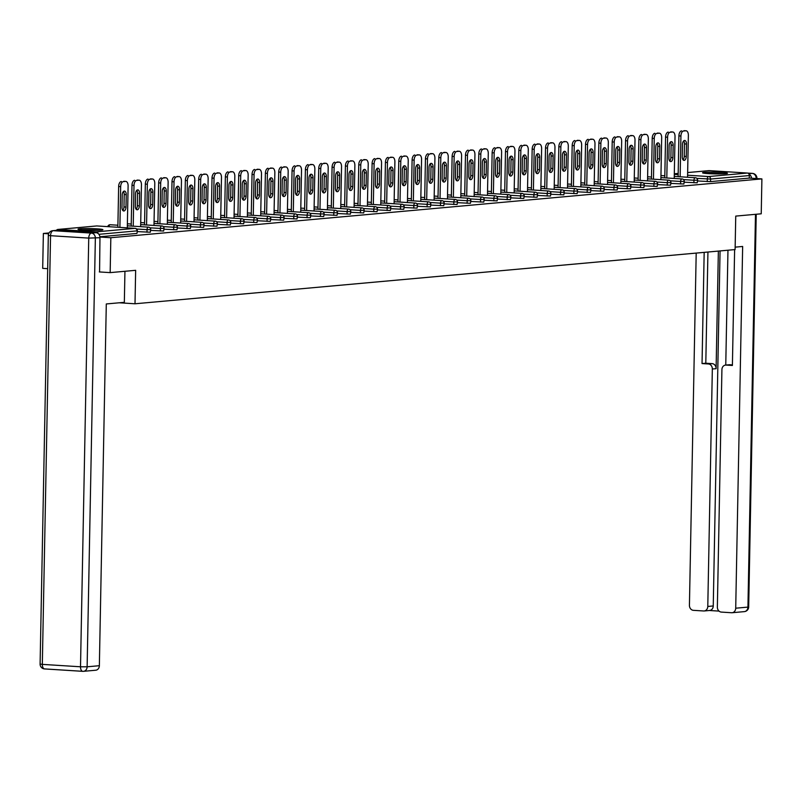 <?xml version="1.0" encoding="UTF-8"?>
<svg xmlns="http://www.w3.org/2000/svg" width="802" height="802" viewBox="0 0 802 802"><rect width="100%" height="100%" fill="white"/><g stroke="black" fill="none" stroke-linecap="round" stroke-linejoin="round"><path stroke-width="1.2" d="M704.487 172.37A12.461 0.862 1.1 0 0 702.552 172.791A12.461 0.862 1.1 0 0 711.524 173.793A12.461 0.862 1.1 0 0 725.529 173.693A12.461 0.862 1.1 0 0 727.464 173.272A12.461 0.862 1.1 0 0 718.492 172.27A12.461 0.862 1.1 0 0 704.487 172.37M79.929 228.791A12.461 0.862 1.1 0 0 77.994 229.212A12.461 0.862 1.1 0 0 86.967 230.214A12.461 0.862 1.1 0 0 100.972 230.114A12.461 0.862 1.1 0 0 102.907 229.693A12.461 0.862 1.1 0 0 93.934 228.69A12.461 0.862 1.1 0 0 79.929 228.791M47.689 268.68L42.696 268.359L43.368 233.462L48.631 233.793M49.042 232.951L43.368 233.462M708.647 170.676A2.396 2.025 84.8 0 1 709.168 170.625L747.354 173.042A2.396 2.025 84.8 0 1 749.329 175.558L749.289 178.104L761.9 178.896L761.228 213.803L735.745 216.099L735.103 249.572L135.007 303.778L119.227 302.785M98.165 233.542A2.396 2.025 -95.2 0 0 96.29 231.858L58.105 229.452A2.396 2.025 -95.2 0 0 56.431 230.354M136.952 233.422L137.373 230.796L136.952 233.422L99.909 236.77M135.007 303.778L135.648 270.314L110.165 272.62L99.318 271.938M110.165 272.62L110.836 237.723L99.949 237.031M761.9 178.896L110.836 237.723M749.289 178.104L710.552 181.603L697.61 180.981M693.9 182.796L693.951 180.25L697.63 180.179L697.209 182.806L684.276 182.194M680.567 183.999L680.607 181.452L684.286 181.382L683.865 184.019L670.933 183.397M667.224 185.212L667.274 182.655L670.953 182.585L670.532 185.222L657.6 184.6M653.881 186.415L653.931 183.858L657.61 183.798L657.189 186.425L644.257 185.803M640.547 187.618L640.597 185.072L644.277 185.001L643.856 187.628L630.913 187.006M627.204 188.821L627.254 186.275L630.933 186.204L630.512 188.831L617.58 188.219M613.871 190.024L613.911 187.478L617.59 187.407L617.169 190.044L604.237 189.422M600.528 191.237L600.578 188.681L604.257 188.61L603.836 191.247L590.904 190.625M587.184 192.44L587.234 189.894L590.914 189.823L590.493 192.45L577.56 191.828M573.851 193.643L573.901 191.097L577.58 191.026L577.159 193.653L564.217 193.041M560.508 194.846L560.558 192.3L564.237 192.229L563.816 194.856L550.884 194.244M547.164 196.059L547.215 193.503L550.894 193.432L550.473 196.069L537.541 195.447M533.831 197.262L533.881 194.706L537.561 194.635L537.139 197.272L524.207 196.65M520.488 198.465L520.538 195.919L524.217 195.848L523.796 198.475L510.864 197.853M507.155 199.668L507.205 197.122L510.874 197.051L510.453 199.678L497.521 199.066M493.811 200.871L493.862 198.325L497.541 198.254L497.12 200.891L484.187 200.269M480.468 202.084L480.518 199.528L484.197 199.457L483.776 202.094L470.844 201.472M467.135 203.287L467.185 200.731L470.864 200.66L470.443 203.297L457.501 202.675M453.792 204.49L453.842 201.944L457.521 201.873L457.1 204.5L444.168 203.878M440.458 205.693L440.498 203.147L444.178 203.076L443.757 205.703L430.824 205.091M427.115 206.896L427.165 204.35L430.844 204.279L430.423 206.916L417.491 206.294M413.772 208.109L413.822 205.553L417.501 205.482L417.08 208.119L404.148 207.497M400.439 209.312L400.489 206.756L404.168 206.695L403.747 209.322L390.805 208.7M387.095 210.515L387.145 207.969L390.825 207.898L390.404 210.525L377.471 209.903M373.752 211.718L373.802 209.172L377.481 209.101L377.06 211.728L364.128 211.116M360.419 212.921L360.469 210.375L364.148 210.304L363.727 212.941L350.795 212.319M347.076 214.134L347.126 211.578L350.805 211.507L350.384 214.144L337.452 213.522M333.742 215.337L333.792 212.791L337.472 212.72L337.04 215.347L324.108 214.725M320.399 216.54L320.449 213.994L324.128 213.923L323.707 216.55L310.775 215.939M307.056 217.743L307.106 215.197L310.785 215.126L310.364 217.753L297.432 217.141M293.722 218.956L293.773 216.4L297.452 216.329L297.031 218.966L284.098 218.345M280.379 220.159L280.429 217.603L284.108 217.532L283.687 220.169L270.755 219.547M267.046 221.362L267.086 218.816L270.765 218.745L270.344 221.372L257.412 220.75M253.703 222.565L253.753 220.019L257.432 219.948L257.011 222.575L244.079 221.964M240.359 223.768L240.41 221.222L244.089 221.151L243.668 223.788L230.735 223.167M227.026 224.981L227.076 222.425L230.755 222.355L230.334 224.991L217.392 224.37M213.683 226.184L213.733 223.628L217.412 223.557L216.991 226.194L204.059 225.573M200.35 227.387L200.39 224.841L204.069 224.771L203.648 227.397L190.716 226.776M187.006 228.59L187.056 226.044L190.736 225.974L190.315 228.6L177.382 227.989M173.663 229.793L173.713 227.247L177.392 227.177L176.971 229.813L164.039 229.192M160.33 231.006L160.38 228.45L164.059 228.38L163.638 231.016L150.696 230.395M146.987 232.209L147.037 229.653L150.716 229.593L150.295 232.219L137.363 231.598M123.328 181.623L125.633 181.412L123.328 181.623A4.792 2.556 93.6 0 0 120.671 186.635L119.889 227.397M125.633 181.412A4.792 2.556 93.6 0 1 125.844 181.412A4.792 2.556 93.6 0 1 128.109 185.964L127.307 227.858M121.974 207.437A3.759 2.005 93.6 0 0 123.749 210.996A3.759 2.005 93.6 0 0 125.994 207.066L126.235 194.635A3.759 2.005 93.6 0 0 124.46 191.076A3.759 2.005 93.6 0 0 122.215 195.006L121.974 207.437M120.671 186.635L118.646 186.505L117.864 227.267M118.646 186.505A4.792 2.556 -86.4 0 1 121.302 181.493M122.766 210.415A3.759 2.005 93.6 0 0 123.969 206.946L124.21 194.515A3.759 2.005 93.6 0 0 123.418 191.528M136.661 180.41L138.977 180.209L136.661 180.41A4.792 2.556 93.6 0 0 134.004 185.422L133.222 226.184M138.977 180.209A4.792 2.556 93.6 0 1 139.187 180.199A4.792 2.556 93.6 0 1 141.443 184.751L140.641 226.655M135.317 206.224A3.759 2.005 93.6 0 0 137.092 209.793A3.759 2.005 93.6 0 0 139.337 205.863L139.578 193.432A3.759 2.005 93.6 0 0 137.804 189.874A3.759 2.005 93.6 0 0 135.558 193.793L135.317 206.224M134.004 185.422L131.989 185.302L131.197 226.064M131.989 185.302A4.792 2.556 -86.4 0 1 134.646 180.29M136.109 209.212A3.759 2.005 93.6 0 0 137.312 205.733L137.553 193.302A3.759 2.005 93.6 0 0 136.751 190.325M150.004 179.207L152.31 178.996L150.004 179.207A4.792 2.556 93.6 0 0 147.347 184.219L146.565 224.981M152.31 178.996A4.792 2.556 93.6 0 1 152.52 178.996A4.792 2.556 93.6 0 1 154.786 183.548L153.984 225.452M148.651 205.021A3.759 2.005 93.6 0 0 150.425 208.59A3.759 2.005 93.6 0 0 152.671 204.66L152.911 192.229A3.759 2.005 93.6 0 0 151.137 188.66A3.759 2.005 93.6 0 0 148.891 192.59L148.651 205.021M147.347 184.219L145.322 184.089L144.54 224.851M145.322 184.089A4.792 2.556 -86.4 0 1 147.979 179.077M149.453 208.009A3.759 2.005 93.6 0 0 150.646 204.53L150.886 192.099A3.759 2.005 93.6 0 0 150.094 189.122M163.347 178.004L165.653 177.793L163.347 178.004A4.792 2.556 93.6 0 0 160.691 183.016L159.909 223.778M165.653 177.793A4.792 2.556 93.6 0 1 165.864 177.793A4.792 2.556 93.6 0 1 168.129 182.345L167.317 224.249M161.994 203.818A3.759 2.005 93.6 0 0 163.768 207.387A3.759 2.005 93.6 0 0 166.014 203.457L166.255 191.026A3.759 2.005 93.6 0 0 164.48 187.457A3.759 2.005 93.6 0 0 162.235 191.387L161.994 203.818M160.691 183.016L158.666 182.886L157.884 223.648M158.666 182.886A4.792 2.556 -86.4 0 1 161.322 177.874M162.786 206.806A3.759 2.005 93.6 0 0 163.989 203.327L164.23 190.896A3.759 2.005 93.6 0 0 163.438 187.909M176.681 176.801L178.996 176.59L176.681 176.801A4.792 2.556 93.6 0 0 174.024 181.813L173.242 222.575M178.996 176.59A4.792 2.556 93.6 0 1 179.207 176.59A4.792 2.556 93.6 0 1 181.463 181.142L180.661 223.036M175.337 202.615A3.759 2.005 93.6 0 0 177.112 206.174A3.759 2.005 93.6 0 0 179.357 202.254L179.588 189.823A3.759 2.005 93.6 0 0 177.823 186.254A3.759 2.005 93.6 0 0 175.578 190.184L175.337 202.615M174.024 181.813L171.999 181.683L171.217 222.445M171.999 181.683A4.792 2.556 -86.4 0 1 174.656 176.671M176.129 205.593A3.759 2.005 93.6 0 0 177.332 202.124L177.573 189.693A3.759 2.005 93.6 0 0 176.771 186.706M190.024 175.598L192.33 175.387L190.024 175.598A4.792 2.556 93.6 0 0 187.367 180.61L186.585 221.372M192.33 175.387A4.792 2.556 93.6 0 1 192.54 175.377A4.792 2.556 93.6 0 1 194.806 179.939L194.004 221.833M188.67 201.412A3.759 2.005 93.6 0 0 190.445 204.971A3.759 2.005 93.6 0 0 192.691 201.041L192.931 188.61A3.759 2.005 93.6 0 0 191.157 185.051A3.759 2.005 93.6 0 0 188.911 188.981L188.67 201.412M187.367 180.61L185.342 180.48L184.56 221.242M185.342 180.48A4.792 2.556 -86.4 0 1 187.999 175.468M189.462 204.39A3.759 2.005 93.6 0 0 190.665 200.921L190.906 188.49A3.759 2.005 93.6 0 0 190.114 185.503M83.358 230.034A10.787 0.752 -178.9 0 1 97.513 230.304M98.786 230.254A12.381 0.862 1.1 0 0 82.085 229.933M707.915 173.603A10.787 0.752 -178.9 0 1 722.071 173.874M723.344 173.833A12.381 0.862 1.1 0 0 706.642 173.513M124.942 271.287L124.34 302.324L106.295 303.958L99.358 665.7A4.792 4.04 84.8 0 1 95.739 670.221L83.508 671.324A4.792 4.04 -95.2 0 0 87.127 666.803L99.358 665.7M96.019 232.68L57.834 230.264L53.213 230.685L91.398 233.091L96.019 232.68A4.792 4.04 84.8 0 1 99.969 237.713L99.568 271.948M52.691 230.695A4.792 4.792 0 0 0 48.331 235.377L50.556 235.698L42.326 664.377L80.511 666.783L88.741 238.104L50.556 235.698A4.792 2.556 93.6 0 1 53.213 230.685A4.792 4.04 -95.2 0 0 52.691 230.695L57.313 230.274A4.792 4.04 84.8 0 1 57.834 230.264M735.153 247.146L742.652 246.465L735.715 608.207L747.935 607.104L755.484 214.324M718.361 251.076L716.106 368.669L712.336 369L707.785 606.452L713.249 605.951A4.792 4.04 84.8 0 1 709.64 610.472L704.166 610.974A4.792 4.04 -95.2 0 0 707.785 606.452M712.336 369A4.792 4.04 -95.2 0 0 708.387 363.968L712.146 363.627A4.792 4.04 84.8 0 1 716.106 368.669M704.176 252.359L702.041 363.567L708.387 363.968M696.196 253.081L689.429 605.289A4.792 4.04 -95.2 0 0 693.389 610.332L703.645 610.974A4.792 4.04 -95.2 0 0 704.166 610.974M725.539 365.09L729.299 364.75A4.792 4.04 84.8 0 1 729.82 364.74L726.061 365.08A4.792 4.04 -95.2 0 0 725.539 365.09A4.792 4.04 -95.2 0 0 721.92 369.612L717.359 607.054A4.792 4.04 -95.2 0 0 721.319 612.086L731.574 612.738A4.792 4.04 -95.2 0 0 732.096 612.728A4.792 4.04 -95.2 0 0 735.715 608.207M709.379 610.502L719.043 611.104M726.061 365.08L732.396 365.481L734.622 249.612M751.534 178.244A4.792 4.04 -95.2 0 0 749.018 174.204M720.066 250.926L713.249 605.951M725.76 365.07L727.965 250.214M729.82 364.74L732.416 364.91M707.935 252.018L705.8 363.226L712.146 363.627M705.8 363.226L702.041 363.567M203.367 174.385L205.673 174.184L203.367 174.385A4.792 2.556 93.6 0 0 200.7 179.397L199.919 220.159M205.673 174.184A4.792 2.556 93.6 0 1 205.883 174.174A4.792 2.556 93.6 0 1 208.149 178.726L207.337 220.63M202.014 200.199A3.759 2.005 93.6 0 0 203.788 203.768A3.759 2.005 93.6 0 0 206.034 199.838L206.274 187.407A3.759 2.005 93.6 0 0 204.5 183.838A3.759 2.005 93.6 0 0 202.254 187.768L202.014 200.199M200.7 179.397L198.685 179.277L197.904 220.039M198.685 179.277A4.792 2.556 -86.4 0 1 201.342 174.265M202.806 203.187A3.759 2.005 93.6 0 0 204.009 199.708L204.249 187.277A3.759 2.005 93.6 0 0 203.457 184.3M216.7 173.182L219.006 172.971L216.7 173.182A4.792 2.556 93.6 0 0 214.044 178.194L213.262 218.956M219.006 172.971A4.792 2.556 93.6 0 1 219.217 172.971A4.792 2.556 93.6 0 1 221.482 177.523L220.68 219.427M215.357 198.996A3.759 2.005 93.6 0 0 217.121 202.565A3.759 2.005 93.6 0 0 219.367 198.635L219.608 186.204A3.759 2.005 93.6 0 0 217.833 182.635A3.759 2.005 93.6 0 0 215.588 186.565L215.357 198.996M214.044 178.194L212.019 178.064L211.237 218.826M212.019 178.064A4.792 2.556 -86.4 0 1 214.675 173.052M216.149 201.984A3.759 2.005 93.6 0 0 217.352 198.505L217.583 186.074A3.759 2.005 93.6 0 0 216.791 183.087M230.044 171.979L232.349 171.768L230.044 171.979A4.792 2.556 93.6 0 0 227.387 176.991L226.605 217.753M232.349 171.768A4.792 2.556 93.6 0 1 232.56 171.768A4.792 2.556 93.6 0 1 234.826 176.32L234.024 218.224M228.69 197.793A3.759 2.005 93.6 0 0 230.465 201.362A3.759 2.005 93.6 0 0 232.71 197.432L232.951 185.001A3.759 2.005 93.6 0 0 231.176 181.432A3.759 2.005 93.6 0 0 228.931 185.362L228.69 197.793M227.387 176.991L225.362 176.861L224.58 217.623M225.362 176.861A4.792 2.556 -86.4 0 1 228.019 171.849M229.482 200.781A3.759 2.005 93.6 0 0 230.685 197.302L230.926 184.871A3.759 2.005 93.6 0 0 230.134 181.884M243.377 170.776L245.693 170.565L243.377 170.776A4.792 2.556 93.6 0 0 240.72 175.788L239.938 216.55M245.693 170.565A4.792 2.556 93.6 0 1 245.903 170.565A4.792 2.556 93.6 0 1 248.159 175.117L247.357 217.011M242.034 196.59A3.759 2.005 93.6 0 0 243.808 200.149A3.759 2.005 93.6 0 0 246.054 196.219L246.284 183.798A3.759 2.005 93.6 0 0 244.52 180.229A3.759 2.005 93.6 0 0 242.274 184.159L242.034 196.59M240.72 175.788L238.695 175.658L237.913 216.42M238.695 175.658A4.792 2.556 -86.4 0 1 241.352 170.646M242.826 199.568A3.759 2.005 93.6 0 0 244.029 196.099L244.269 183.668A3.759 2.005 93.6 0 0 243.467 180.681M256.72 169.573L259.026 169.362L256.72 169.573A4.792 2.556 93.6 0 0 254.064 174.585L253.282 215.347M259.026 169.362A4.792 2.556 93.6 0 1 259.236 169.352A4.792 2.556 93.6 0 1 261.502 173.904L260.7 215.808M255.367 195.377A3.759 2.005 93.6 0 0 257.141 198.946A3.759 2.005 93.6 0 0 259.387 195.016L259.627 182.585A3.759 2.005 93.6 0 0 257.853 179.026A3.759 2.005 93.6 0 0 255.607 182.956L255.367 195.377M254.064 174.585L252.039 174.455L251.257 215.217M252.039 174.455A4.792 2.556 -86.4 0 1 254.695 169.443M256.169 198.365A3.759 2.005 93.6 0 0 257.362 194.896L257.602 182.465A3.759 2.005 93.6 0 0 256.81 179.478M270.063 168.36L272.369 168.149L270.063 168.36A4.792 2.556 93.6 0 0 267.407 173.372L266.615 214.134M272.369 168.149A4.792 2.556 93.6 0 1 272.58 168.149A4.792 2.556 93.6 0 1 274.845 172.701L274.033 214.605M268.71 194.174A3.759 2.005 93.6 0 0 270.485 197.743A3.759 2.005 93.6 0 0 272.73 193.813L272.971 181.382A3.759 2.005 93.6 0 0 271.196 177.813A3.759 2.005 93.6 0 0 268.951 181.743L268.71 194.174M267.407 173.372L265.382 173.252L264.6 214.014M265.382 173.252A4.792 2.556 -86.4 0 1 268.038 168.24M269.502 197.162A3.759 2.005 93.6 0 0 270.705 193.683L270.946 181.252A3.759 2.005 93.6 0 0 270.154 178.275M283.397 167.157L285.702 166.946L283.397 167.157A4.792 2.556 93.6 0 0 280.74 172.169L279.958 212.931M285.702 166.946A4.792 2.556 93.6 0 1 285.913 166.946A4.792 2.556 93.6 0 1 288.179 171.498L287.377 213.402M282.053 192.971A3.759 2.005 93.6 0 0 283.818 196.54A3.759 2.005 93.6 0 0 286.063 192.61L286.304 180.179A3.759 2.005 93.6 0 0 284.53 176.61A3.759 2.005 93.6 0 0 282.284 180.54L282.053 192.971M280.74 172.169L278.715 172.039L277.933 212.801M278.715 172.039A4.792 2.556 -86.4 0 1 281.372 167.027M282.845 195.959A3.759 2.005 93.6 0 0 284.048 192.48L284.279 180.049A3.759 2.005 93.6 0 0 283.487 177.062M296.74 165.954L299.046 165.743L296.74 165.954A4.792 2.556 93.6 0 0 294.083 170.966L293.301 211.728M299.046 165.743A4.792 2.556 93.6 0 1 299.256 165.743A4.792 2.556 93.6 0 1 301.522 170.295L300.72 212.199M295.387 191.768A3.759 2.005 93.6 0 0 297.161 195.337A3.759 2.005 93.6 0 0 299.407 191.407L299.647 178.976A3.759 2.005 93.6 0 0 297.873 175.407A3.759 2.005 93.6 0 0 295.627 179.337L295.387 191.768M294.083 170.966L292.058 170.836L291.276 211.598M292.058 170.836A4.792 2.556 -86.4 0 1 294.715 165.824M296.179 194.756A3.759 2.005 93.6 0 0 297.382 191.277L297.622 178.846A3.759 2.005 93.6 0 0 296.83 175.859M310.073 164.751L312.389 164.54L310.073 164.751A4.792 2.556 93.6 0 0 307.417 169.763L306.635 210.525M312.389 164.54A4.792 2.556 93.6 0 1 312.6 164.54A4.792 2.556 93.6 0 1 314.855 169.092L314.053 210.986M308.73 190.565A3.759 2.005 93.6 0 0 310.504 194.124A3.759 2.005 93.6 0 0 312.75 190.194L312.991 177.763A3.759 2.005 93.6 0 0 311.216 174.204A3.759 2.005 93.6 0 0 308.97 178.134L308.73 190.565M307.417 169.763L305.392 169.633L304.61 210.395M305.392 169.633A4.792 2.556 -86.4 0 1 308.058 164.621M309.522 193.543A3.759 2.005 93.6 0 0 310.725 190.074L310.965 177.643A3.759 2.005 93.6 0 0 310.163 174.656M323.417 163.538L325.722 163.337L323.417 163.538A4.792 2.556 93.6 0 0 320.76 168.55L319.978 209.312M325.722 163.337A4.792 2.556 93.6 0 1 325.933 163.327A4.792 2.556 93.6 0 1 328.198 167.879L327.396 209.783M322.063 189.352A3.759 2.005 93.6 0 0 323.838 192.921A3.759 2.005 93.6 0 0 326.083 188.991L326.324 176.56A3.759 2.005 93.6 0 0 324.549 173.001A3.759 2.005 93.6 0 0 322.304 176.931L322.063 189.352M320.76 168.55L318.735 168.43L317.953 209.192M318.735 168.43A4.792 2.556 -86.4 0 1 321.391 163.418M322.865 192.34A3.759 2.005 93.6 0 0 324.058 188.861L324.299 176.44A3.759 2.005 93.6 0 0 323.507 173.453M336.76 162.335L339.066 162.124L336.76 162.335A4.792 2.556 93.6 0 0 334.103 167.347L333.321 208.109M339.066 162.124A4.792 2.556 93.6 0 1 339.276 162.124A4.792 2.556 93.6 0 1 341.542 166.676L340.73 208.58M335.406 188.149A3.759 2.005 93.6 0 0 337.181 191.718A3.759 2.005 93.6 0 0 339.426 187.788L339.667 175.357A3.759 2.005 93.6 0 0 337.893 171.788A3.759 2.005 93.6 0 0 335.647 175.718L335.406 188.149M334.103 167.347L332.078 167.227L331.296 207.989M332.078 167.227A4.792 2.556 -86.4 0 1 334.735 162.215M336.198 191.137A3.759 2.005 93.6 0 0 337.401 187.658L337.642 175.227A3.759 2.005 93.6 0 0 336.85 172.25M350.093 161.132L352.409 160.921L350.093 161.132A4.792 2.556 93.6 0 0 347.436 166.144L346.654 206.906M352.409 160.921A4.792 2.556 93.6 0 1 352.609 160.921A4.792 2.556 93.6 0 1 354.875 165.473L354.073 207.377M348.75 186.946A3.759 2.005 93.6 0 0 350.524 190.515A3.759 2.005 93.6 0 0 352.77 186.585L353 174.154A3.759 2.005 93.6 0 0 351.226 170.585A3.759 2.005 93.6 0 0 348.98 174.515L348.75 186.946M347.436 166.144L345.411 166.014L344.629 206.776M345.411 166.014A4.792 2.556 -86.4 0 1 348.068 161.001M349.542 189.934A3.759 2.005 93.6 0 0 350.745 186.455L350.975 174.024A3.759 2.005 93.6 0 0 350.183 171.037M363.436 159.929L365.742 159.718L363.436 159.929A4.792 2.556 93.6 0 0 360.78 164.941L359.998 205.703M365.742 159.718A4.792 2.556 93.6 0 1 365.953 159.718A4.792 2.556 93.6 0 1 368.218 164.27L367.416 206.174M362.083 185.743A3.759 2.005 93.6 0 0 363.857 189.302A3.759 2.005 93.6 0 0 366.103 185.382L366.344 172.951A3.759 2.005 93.6 0 0 364.569 169.382A3.759 2.005 93.6 0 0 362.324 173.312L362.083 185.743M360.78 164.941L358.755 164.811L357.973 205.573M358.755 164.811A4.792 2.556 -86.4 0 1 361.411 159.798M362.875 188.731A3.759 2.005 93.6 0 0 364.078 185.252L364.319 172.821A3.759 2.005 93.6 0 0 363.527 169.834M376.77 158.726L379.085 158.515L376.77 158.726A4.792 2.556 93.6 0 0 374.113 163.738L373.331 204.5M379.085 158.515A4.792 2.556 93.6 0 1 379.296 158.515A4.792 2.556 93.6 0 1 381.562 163.067L380.75 204.961M375.426 184.54A3.759 2.005 93.6 0 0 377.201 188.099A3.759 2.005 93.6 0 0 379.446 184.169L379.687 171.738A3.759 2.005 93.6 0 0 377.912 168.179A3.759 2.005 93.6 0 0 375.667 172.109L375.426 184.54M374.113 163.738L372.098 163.608L371.306 204.37M372.098 163.608A4.792 2.556 -86.4 0 1 374.755 158.595M376.218 187.518A3.759 2.005 93.6 0 0 377.421 184.049L377.662 171.618A3.759 2.005 93.6 0 0 376.87 168.631M390.113 157.513L392.419 157.312L390.113 157.513A4.792 2.556 93.6 0 0 387.456 162.525L386.674 203.287M392.419 157.312A4.792 2.556 93.6 0 1 392.629 157.302A4.792 2.556 93.6 0 1 394.895 161.854L394.093 203.758M388.769 183.327A3.759 2.005 93.6 0 0 390.534 186.896A3.759 2.005 93.6 0 0 392.779 182.966L393.02 170.535A3.759 2.005 93.6 0 0 391.246 166.976A3.759 2.005 93.6 0 0 389 170.896L388.769 183.327M387.456 162.525L385.431 162.405L384.649 203.167M385.431 162.405A4.792 2.556 -86.4 0 1 388.088 157.392M389.561 186.315A3.759 2.005 93.6 0 0 390.764 182.836L390.995 170.415A3.759 2.005 93.6 0 0 390.203 167.428M403.456 156.31L405.762 156.099L403.456 156.31A4.792 2.556 93.6 0 0 400.799 161.322L400.018 202.084M405.762 156.099A4.792 2.556 93.6 0 1 405.972 156.099A4.792 2.556 93.6 0 1 408.238 160.651L407.426 202.555M402.103 182.124A3.759 2.005 93.6 0 0 403.877 185.693A3.759 2.005 93.6 0 0 406.123 181.763L406.363 169.332A3.759 2.005 93.6 0 0 404.589 165.763A3.759 2.005 93.6 0 0 402.343 169.693L402.103 182.124M400.799 161.322L398.774 161.192L397.993 201.964M398.774 161.192A4.792 2.556 -86.4 0 1 401.431 156.179M402.895 185.112A3.759 2.005 93.6 0 0 404.098 181.633L404.338 169.202A3.759 2.005 93.6 0 0 403.546 166.225M416.789 155.107L419.105 154.896L416.789 155.107A4.792 2.556 93.6 0 0 414.133 160.119L413.351 200.881M419.105 154.896A4.792 2.556 93.6 0 1 419.316 154.896A4.792 2.556 93.6 0 1 421.571 159.448L420.769 201.352M415.446 180.921A3.759 2.005 93.6 0 0 417.22 184.49A3.759 2.005 93.6 0 0 419.466 180.56L419.697 168.129A3.759 2.005 93.6 0 0 417.932 164.56A3.759 2.005 93.6 0 0 415.687 168.49L415.446 180.921M414.133 160.119L412.108 159.989L411.326 200.751M412.108 159.989A4.792 2.556 -86.4 0 1 414.764 154.976M416.238 183.909A3.759 2.005 93.6 0 0 417.441 180.43L417.682 167.999A3.759 2.005 93.6 0 0 416.88 165.011M430.133 153.904L432.438 153.693L430.133 153.904A4.792 2.556 93.6 0 0 427.476 158.916L426.694 199.678M432.438 153.693A4.792 2.556 93.6 0 1 432.649 153.693A4.792 2.556 93.6 0 1 434.915 158.245L434.113 200.139M428.779 179.718A3.759 2.005 93.6 0 0 430.554 183.277A3.759 2.005 93.6 0 0 432.799 179.357L433.04 166.926A3.759 2.005 93.6 0 0 431.265 163.357A3.759 2.005 93.6 0 0 429.02 167.287L428.779 179.718M427.476 158.916L425.451 158.786L424.669 199.548M425.451 158.786A4.792 2.556 -86.4 0 1 428.108 153.773M429.581 182.696A3.759 2.005 93.6 0 0 430.774 179.227L431.015 166.796A3.759 2.005 93.6 0 0 430.223 163.809M443.476 152.701L445.782 152.49L443.476 152.701A4.792 2.556 93.6 0 0 440.819 157.713L440.027 198.475M445.782 152.49A4.792 2.556 93.6 0 1 445.992 152.48A4.792 2.556 93.6 0 1 448.258 157.042L447.446 198.936M442.123 178.515A3.759 2.005 93.6 0 0 443.897 182.074A3.759 2.005 93.6 0 0 446.143 178.144L446.383 165.713A3.759 2.005 93.6 0 0 444.609 162.154A3.759 2.005 93.6 0 0 442.363 166.084L442.123 178.515M440.819 157.713L438.794 157.583L438.012 198.345M438.794 157.583A4.792 2.556 -86.4 0 1 441.451 152.57M442.915 181.493A3.759 2.005 93.6 0 0 444.118 178.024L444.358 165.593A3.759 2.005 93.6 0 0 443.566 162.605M456.809 151.488L459.115 151.287L456.809 151.488A4.792 2.556 93.6 0 0 454.153 156.5L453.371 197.262M459.115 151.287A4.792 2.556 93.6 0 1 459.325 151.277A4.792 2.556 93.6 0 1 461.591 155.829L460.789 197.733M455.466 177.302A3.759 2.005 93.6 0 0 457.23 180.871A3.759 2.005 93.6 0 0 459.476 176.941L459.716 164.51A3.759 2.005 93.6 0 0 457.942 160.951A3.759 2.005 93.6 0 0 455.696 164.871L455.466 177.302M454.153 156.5L452.127 156.38L451.346 197.142M452.127 156.38A4.792 2.556 -86.4 0 1 454.784 151.367M456.258 180.29A3.759 2.005 93.6 0 0 457.461 176.811L457.691 164.38A3.759 2.005 93.6 0 0 456.899 161.403M470.152 150.285L472.458 150.074L470.152 150.285A4.792 2.556 93.6 0 0 467.496 155.297L466.714 196.059M472.458 150.074A4.792 2.556 93.6 0 1 472.669 150.074A4.792 2.556 93.6 0 1 474.934 154.626L474.132 196.53M468.799 176.099A3.759 2.005 93.6 0 0 470.573 179.668A3.759 2.005 93.6 0 0 472.819 175.738L473.06 163.307A3.759 2.005 93.6 0 0 471.285 159.738A3.759 2.005 93.6 0 0 469.04 163.668L468.799 176.099M467.496 155.297L465.471 155.167L464.689 195.929M465.471 155.167A4.792 2.556 -86.4 0 1 468.127 150.154M469.591 179.087A3.759 2.005 93.6 0 0 470.794 175.608L471.035 163.177A3.759 2.005 93.6 0 0 470.243 160.189M483.486 149.082L485.801 148.871L483.486 149.082A4.792 2.556 93.6 0 0 480.829 154.094L480.047 194.856M485.801 148.871A4.792 2.556 93.6 0 1 486.012 148.871A4.792 2.556 93.6 0 1 488.268 153.423L487.466 195.327M482.142 174.896A3.759 2.005 93.6 0 0 483.917 178.465A3.759 2.005 93.6 0 0 486.162 174.535L486.393 162.104A3.759 2.005 93.6 0 0 484.629 158.535A3.759 2.005 93.6 0 0 482.383 162.465L482.142 174.896M480.829 154.094L478.804 153.964L478.022 194.726M478.804 153.964A4.792 2.556 -86.4 0 1 481.461 148.951M482.934 177.884A3.759 2.005 93.6 0 0 484.137 174.405L484.378 161.974A3.759 2.005 93.6 0 0 483.576 158.986M496.829 147.879L499.135 147.668L496.829 147.879A4.792 2.556 93.6 0 0 494.172 152.891L493.39 193.653M499.135 147.668A4.792 2.556 93.6 0 1 499.345 147.668A4.792 2.556 93.6 0 1 501.611 152.22L500.809 194.114M495.476 173.693A3.759 2.005 93.6 0 0 497.25 177.252A3.759 2.005 93.6 0 0 499.496 173.322L499.736 160.901A3.759 2.005 93.6 0 0 497.962 157.332A3.759 2.005 93.6 0 0 495.716 161.262L495.476 173.693M494.172 152.891L492.147 152.761L491.365 193.523M492.147 152.761A4.792 2.556 -86.4 0 1 494.804 147.748M496.278 176.671A3.759 2.005 93.6 0 0 497.471 173.202L497.711 160.771A3.759 2.005 93.6 0 0 496.919 157.783M510.172 146.676L512.478 146.465L510.172 146.676A4.792 2.556 93.6 0 0 507.516 151.688L506.724 192.45M512.478 146.465A4.792 2.556 93.6 0 1 512.689 146.455A4.792 2.556 93.6 0 1 514.954 151.007L514.142 192.911M508.819 172.48A3.759 2.005 93.6 0 0 510.593 176.049A3.759 2.005 93.6 0 0 512.839 172.119L513.079 159.688A3.759 2.005 93.6 0 0 511.305 156.129A3.759 2.005 93.6 0 0 509.059 160.059L508.819 172.48M507.516 151.688L505.491 151.558L504.709 192.32M505.491 151.558A4.792 2.556 -86.4 0 1 508.147 146.545M509.611 175.468A3.759 2.005 93.6 0 0 510.814 171.999L511.054 159.568A3.759 2.005 93.6 0 0 510.262 156.58M523.505 145.463L525.821 145.262L523.505 145.463A4.792 2.556 93.6 0 0 520.849 150.475L520.067 191.237M525.821 145.262A4.792 2.556 93.6 0 1 526.022 145.252A4.792 2.556 93.6 0 1 528.287 149.804L527.485 191.708M522.162 171.277A3.759 2.005 93.6 0 0 523.937 174.846A3.759 2.005 93.6 0 0 526.182 170.916L526.413 158.485A3.759 2.005 93.6 0 0 524.638 154.916A3.759 2.005 93.6 0 0 522.393 158.846L522.162 171.277M520.849 150.475L518.824 150.355L518.042 191.117M518.824 150.355A4.792 2.556 -86.4 0 1 521.48 145.342M522.954 174.265A3.759 2.005 93.6 0 0 524.157 170.786L524.388 158.355A3.759 2.005 93.6 0 0 523.596 155.377M536.849 144.26L539.155 144.049L536.849 144.26A4.792 2.556 93.6 0 0 534.192 149.272L533.41 190.034M539.155 144.049A4.792 2.556 93.6 0 1 539.365 144.049A4.792 2.556 93.6 0 1 541.631 148.601L540.829 190.505M535.495 170.074A3.759 2.005 93.6 0 0 537.27 173.643A3.759 2.005 93.6 0 0 539.515 169.713L539.756 157.282A3.759 2.005 93.6 0 0 537.982 153.713A3.759 2.005 93.6 0 0 535.736 157.643L535.495 170.074M534.192 149.272L532.167 149.142L531.385 189.904M532.167 149.142A4.792 2.556 -86.4 0 1 534.824 144.129M536.287 173.062A3.759 2.005 93.6 0 0 537.49 169.583L537.731 157.152A3.759 2.005 93.6 0 0 536.939 154.164M550.182 143.057L552.498 142.846L550.182 143.057A4.792 2.556 93.6 0 0 547.525 148.069L546.743 188.831M552.498 142.846A4.792 2.556 93.6 0 1 552.708 142.846A4.792 2.556 93.6 0 1 554.964 147.398L554.162 189.302M548.839 168.871A3.759 2.005 93.6 0 0 550.613 172.44A3.759 2.005 93.6 0 0 552.859 168.51L553.099 156.079A3.759 2.005 93.6 0 0 551.325 152.51A3.759 2.005 93.6 0 0 549.079 156.44L548.839 168.871M547.525 148.069L545.51 147.939L544.718 188.701M545.51 147.939A4.792 2.556 -86.4 0 1 548.167 142.926M549.631 171.859A3.759 2.005 93.6 0 0 550.834 168.38L551.074 155.949A3.759 2.005 93.6 0 0 550.272 152.961M563.525 141.854L565.831 141.643L563.525 141.854A4.792 2.556 93.6 0 0 560.869 146.866L560.087 187.628M565.831 141.643A4.792 2.556 93.6 0 1 566.042 141.643A4.792 2.556 93.6 0 1 568.307 146.195L567.505 188.089M562.172 167.668A3.759 2.005 93.6 0 0 563.946 171.227A3.759 2.005 93.6 0 0 566.192 167.297L566.433 154.876A3.759 2.005 93.6 0 0 564.658 151.307A3.759 2.005 93.6 0 0 562.413 155.237L562.172 167.668M560.869 146.866L558.844 146.736L558.062 187.498M558.844 146.736A4.792 2.556 -86.4 0 1 561.5 141.723M562.974 170.646A3.759 2.005 93.6 0 0 564.167 167.177L564.407 154.746A3.759 2.005 93.6 0 0 563.616 151.758M576.869 140.641L579.174 140.44L576.869 140.641A4.792 2.556 93.6 0 0 574.212 145.653L573.43 186.425M579.174 140.44A4.792 2.556 93.6 0 1 579.385 140.43A4.792 2.556 93.6 0 1 581.65 144.982L580.838 186.886M575.515 166.455A3.759 2.005 93.6 0 0 577.29 170.024A3.759 2.005 93.6 0 0 579.535 166.094L579.776 153.663A3.759 2.005 93.6 0 0 578.001 150.104A3.759 2.005 93.6 0 0 575.756 154.034L575.515 166.455M574.212 145.653L572.187 145.533L571.405 186.295M572.187 145.533A4.792 2.556 -86.4 0 1 574.844 140.52M576.307 169.443A3.759 2.005 93.6 0 0 577.51 165.964L577.751 153.543A3.759 2.005 93.6 0 0 576.959 150.555M590.202 139.438L592.518 139.227L590.202 139.438A4.792 2.556 93.6 0 0 587.545 144.45L586.763 185.212M592.518 139.227A4.792 2.556 93.6 0 1 592.728 139.227A4.792 2.556 93.6 0 1 594.984 143.779L594.182 185.683M588.858 165.252A3.759 2.005 93.6 0 0 590.633 168.821A3.759 2.005 93.6 0 0 592.878 164.891L593.109 152.46A3.759 2.005 93.6 0 0 591.345 148.891A3.759 2.005 93.6 0 0 589.099 152.821L588.858 165.252M587.545 144.45L585.52 144.33L584.738 185.092M585.52 144.33A4.792 2.556 -86.4 0 1 588.177 139.317M589.65 168.24A3.759 2.005 93.6 0 0 590.853 164.761L591.084 152.33A3.759 2.005 93.6 0 0 590.292 149.352M603.545 138.235L605.851 138.024L603.545 138.235A4.792 2.556 93.6 0 0 600.888 143.247L600.107 184.009M605.851 138.024A4.792 2.556 93.6 0 1 606.061 138.024A4.792 2.556 93.6 0 1 608.327 142.576L607.525 184.48M602.192 164.049A3.759 2.005 93.6 0 0 603.966 167.618A3.759 2.005 93.6 0 0 606.212 163.688L606.452 151.257A3.759 2.005 93.6 0 0 604.678 147.688A3.759 2.005 93.6 0 0 602.432 151.618L602.192 164.049M600.888 143.247L598.863 143.117L598.081 183.879M598.863 143.117A4.792 2.556 -86.4 0 1 601.52 138.104M602.984 167.037A3.759 2.005 93.6 0 0 604.187 163.558L604.427 151.127A3.759 2.005 93.6 0 0 603.635 148.139M616.888 137.032L619.194 136.821L616.888 137.032A4.792 2.556 93.6 0 0 614.222 142.044L613.44 182.806M619.194 136.821A4.792 2.556 93.6 0 1 619.405 136.821A4.792 2.556 93.6 0 1 621.67 141.373L620.858 183.277M615.535 162.846A3.759 2.005 93.6 0 0 617.309 166.405A3.759 2.005 93.6 0 0 619.555 162.485L619.796 150.054A3.759 2.005 93.6 0 0 618.021 146.485A3.759 2.005 93.6 0 0 615.776 150.415L615.535 162.846M614.222 142.044L612.207 141.914L611.425 182.676M612.207 141.914A4.792 2.556 -86.4 0 1 614.863 136.901M616.327 165.834A3.759 2.005 93.6 0 0 617.53 162.355L617.771 149.924A3.759 2.005 93.6 0 0 616.979 146.936M630.222 135.829L632.527 135.618L630.222 135.829A4.792 2.556 93.6 0 0 627.565 140.841L626.783 181.603M632.527 135.618A4.792 2.556 93.6 0 1 632.738 135.618A4.792 2.556 93.6 0 1 635.004 140.17L634.202 182.064M628.878 161.643A3.759 2.005 93.6 0 0 630.643 165.202A3.759 2.005 93.6 0 0 632.888 161.272L633.129 148.841A3.759 2.005 93.6 0 0 631.354 145.282A3.759 2.005 93.6 0 0 629.109 149.212L628.878 161.643M627.565 140.841L625.54 140.711L624.758 181.473M625.54 140.711A4.792 2.556 -86.4 0 1 628.197 135.698M629.67 164.621A3.759 2.005 93.6 0 0 630.873 161.152L631.104 148.721A3.759 2.005 93.6 0 0 630.312 145.733M643.565 134.616L645.871 134.415L643.565 134.616A4.792 2.556 93.6 0 0 640.908 139.628L640.126 180.39M645.871 134.415A4.792 2.556 93.6 0 1 646.081 134.405A4.792 2.556 93.6 0 1 648.347 138.957L647.545 180.861M642.212 160.43A3.759 2.005 93.6 0 0 643.986 163.999A3.759 2.005 93.6 0 0 646.232 160.069L646.472 147.638A3.759 2.005 93.6 0 0 644.698 144.079A3.759 2.005 93.6 0 0 642.452 147.999L642.212 160.43M640.908 139.628L638.883 139.508L638.101 180.27M638.883 139.508A4.792 2.556 -86.4 0 1 641.54 134.495M643.003 163.418A3.759 2.005 93.6 0 0 644.207 159.939L644.447 147.518A3.759 2.005 93.6 0 0 643.655 144.53M656.898 133.413L659.214 133.202L656.898 133.413A4.792 2.556 93.6 0 0 654.242 138.425L653.46 179.187M659.214 133.202A4.792 2.556 93.6 0 1 659.424 133.202A4.792 2.556 93.6 0 1 661.68 137.754L660.878 179.658M655.555 159.227A3.759 2.005 93.6 0 0 657.329 162.796A3.759 2.005 93.6 0 0 659.575 158.866L659.805 146.435A3.759 2.005 93.6 0 0 658.041 142.866A3.759 2.005 93.6 0 0 655.795 146.796L655.555 159.227M654.242 138.425L652.216 138.295L651.435 179.067M652.216 138.295A4.792 2.556 -86.4 0 1 654.873 133.282M656.347 162.215A3.759 2.005 93.6 0 0 657.55 158.736L657.79 146.305A3.759 2.005 93.6 0 0 656.988 143.327M670.241 132.21L672.547 131.999L670.241 132.21A4.792 2.556 93.6 0 0 667.585 137.222L666.803 177.984M672.547 131.999A4.792 2.556 93.6 0 1 672.758 131.999A4.792 2.556 93.6 0 1 675.023 136.551L674.221 178.455M668.888 158.024A3.759 2.005 93.6 0 0 670.662 161.593A3.759 2.005 93.6 0 0 672.908 157.663L673.149 145.232A3.759 2.005 93.6 0 0 671.374 141.663A3.759 2.005 93.6 0 0 669.129 145.593L668.888 158.024M667.585 137.222L665.56 137.092L664.778 177.854M665.56 137.092A4.792 2.556 -86.4 0 1 668.216 132.079M669.69 161.012A3.759 2.005 93.6 0 0 670.883 157.533L671.124 145.102A3.759 2.005 93.6 0 0 670.332 142.114M683.585 131.007L685.89 130.796L683.585 131.007A4.792 2.556 93.6 0 0 680.928 136.019L680.136 176.781M685.89 130.796A4.792 2.556 93.6 0 1 686.101 130.796A4.792 2.556 93.6 0 1 688.367 135.348L687.555 177.242M682.231 156.821A3.759 2.005 93.6 0 0 684.006 160.38A3.759 2.005 93.6 0 0 686.251 156.46L686.492 144.029A3.759 2.005 93.6 0 0 684.718 140.46A3.759 2.005 93.6 0 0 682.472 144.39L682.231 156.821M680.928 136.019L678.903 135.889L678.121 176.651M678.903 135.889A4.792 2.556 -86.4 0 1 681.56 130.876M683.023 159.798A3.759 2.005 93.6 0 0 684.226 156.33L684.467 143.899A3.759 2.005 93.6 0 0 683.675 140.911M96.29 231.858L135.027 228.359L96.841 225.943L58.105 229.452M137.373 230.796A2.396 2.396 0 0 0 135.127 228.359A2.396 1.273 -86.4 0 0 135.027 228.359A2.396 2.025 -95.2 0 1 137.002 230.876L98.897 234.314M135.368 228.41A2.396 1.273 -86.4 0 0 135.127 228.359L96.942 225.943A2.396 1.273 -86.4 0 0 96.841 225.943A2.396 2.025 -95.2 0 0 96.32 225.994M709.168 170.625L687.645 172.57M678.181 173.433L674.312 173.783L678.181 173.412M674.302 174.375L678.151 174.615M687.595 175.207L708.617 176.54L747.354 173.042M749.329 175.558L710.602 179.057L710.552 181.603M707.244 181.593L707.294 179.046A2.396 1.273 93.6 0 1 708.617 176.54A2.396 2.025 84.8 0 1 710.602 179.057L696.878 178.385M150.716 229.593A2.396 2.396 0 0 0 148.47 227.146A2.396 1.273 -86.4 0 0 148.36 227.146A2.396 1.273 93.6 0 0 147.037 229.653L136.621 229.001M57.844 229.452L96.581 225.953A2.396 2.396 0 0 1 96.942 225.943A2.396 1.273 -86.4 0 1 97.052 225.963M117.904 225.222L110.285 224.74A2.396 1.273 -86.4 0 0 110.175 224.74A2.396 1.273 93.6 0 0 108.892 226.705M164.059 228.38A2.396 2.396 0 0 0 161.814 225.943A2.396 1.273 -86.4 0 0 161.703 225.943A2.396 1.273 93.6 0 0 160.38 228.45L149.964 227.798M177.392 227.177A2.396 2.396 0 0 0 175.147 224.74A2.396 1.273 -86.4 0 0 175.047 224.74A2.396 1.273 93.6 0 0 173.713 227.247L163.297 226.595M190.736 225.974A2.396 2.396 0 0 0 188.49 223.537A2.396 1.273 -86.4 0 0 188.38 223.537A2.396 1.273 93.6 0 0 187.056 226.044L176.64 225.382M204.069 224.771A2.396 2.396 0 0 0 201.823 222.324A2.396 1.273 -86.4 0 0 201.723 222.334A2.396 1.273 93.6 0 0 200.39 224.841L189.984 224.179M217.412 223.557A2.396 2.396 0 0 0 215.167 221.121A2.396 1.273 -86.4 0 0 215.066 221.121A2.396 1.273 93.6 0 0 213.733 223.628L203.317 222.976M230.755 222.355A2.396 2.396 0 0 0 228.51 219.918A2.396 1.273 -86.4 0 0 228.4 219.918A2.396 1.273 93.6 0 0 227.076 222.425L216.66 221.773M244.089 221.151A2.396 2.396 0 0 0 241.843 218.715A2.396 1.273 -86.4 0 0 241.743 218.715A2.396 1.273 93.6 0 0 240.41 221.222L229.994 220.56M257.432 219.948A2.396 2.396 0 0 0 255.186 217.512A2.396 1.273 -86.4 0 0 255.076 217.512A2.396 1.273 93.6 0 0 253.753 220.019L243.337 219.357M270.765 218.745A2.396 2.396 0 0 0 268.52 216.299A2.396 1.273 -86.4 0 0 268.419 216.309A2.396 1.273 93.6 0 0 267.086 218.816L256.68 218.154M284.108 217.532A2.396 2.396 0 0 0 281.863 215.096A2.396 1.273 -86.4 0 0 281.763 215.096A2.396 1.273 93.6 0 0 280.429 217.603L270.013 216.951M297.452 216.329A2.396 2.396 0 0 0 295.206 213.893A2.396 1.273 -86.4 0 0 295.096 213.893A2.396 1.273 93.6 0 0 293.773 216.4L283.357 215.748M310.785 215.126A2.396 2.396 0 0 0 308.539 212.69A2.396 1.273 -86.4 0 0 308.439 212.69A2.396 1.273 93.6 0 0 307.106 215.197L296.69 214.535M324.128 213.923A2.396 2.396 0 0 0 321.883 211.487A2.396 1.273 -86.4 0 0 321.772 211.487A2.396 1.273 93.6 0 0 320.449 213.994L310.033 213.332M337.472 212.72A2.396 2.396 0 0 0 335.226 210.274A2.396 1.273 -86.4 0 0 335.116 210.284A2.396 1.273 93.6 0 0 333.792 212.791L323.376 212.129M350.805 211.507A2.396 2.396 0 0 0 348.559 209.071A2.396 1.273 -86.4 0 0 348.459 209.071A2.396 1.273 93.6 0 0 347.126 211.578L336.71 210.926M364.148 210.304A2.396 2.396 0 0 0 361.902 207.868A2.396 1.273 -86.4 0 0 361.792 207.868A2.396 1.273 93.6 0 0 360.469 210.375L350.053 209.723M377.481 209.101A2.396 2.396 0 0 0 375.236 206.665A2.396 1.273 -86.4 0 0 375.135 206.665A2.396 1.273 93.6 0 0 373.802 209.172L363.386 208.51M390.825 207.898A2.396 2.396 0 0 0 388.579 205.462A2.396 1.273 -86.4 0 0 388.479 205.462A2.396 1.273 93.6 0 0 387.145 207.969L376.729 207.307M404.168 206.695A2.396 2.396 0 0 0 401.922 204.249A2.396 1.273 -86.4 0 0 401.812 204.249A2.396 1.273 93.6 0 0 400.489 206.756L390.073 206.104M417.501 205.482A2.396 2.396 0 0 0 415.256 203.046A2.396 1.273 -86.4 0 0 415.155 203.046A2.396 1.273 93.6 0 0 413.822 205.553L403.406 204.901M430.844 204.279A2.396 2.396 0 0 0 428.599 201.843A2.396 1.273 -86.4 0 0 428.489 201.843A2.396 1.273 93.6 0 0 427.165 204.35L416.749 203.698M444.178 203.076A2.396 2.396 0 0 0 441.932 200.64A2.396 1.273 -86.4 0 0 441.832 200.64A2.396 1.273 93.6 0 0 440.498 203.147L430.093 202.485M457.521 201.873A2.396 2.396 0 0 0 455.275 199.427A2.396 1.273 -86.4 0 0 455.175 199.437A2.396 1.273 93.6 0 0 453.842 201.944L443.426 201.282M470.864 200.66A2.396 2.396 0 0 0 468.619 198.224A2.396 1.273 -86.4 0 0 468.508 198.224A2.396 1.273 93.6 0 0 467.185 200.731L456.769 200.079M484.197 199.457A2.396 2.396 0 0 0 481.952 197.021A2.396 1.273 -86.4 0 0 481.852 197.021A2.396 1.273 93.6 0 0 480.518 199.528L470.102 198.876M497.541 198.254A2.396 2.396 0 0 0 495.295 195.818A2.396 1.273 -86.4 0 0 495.185 195.818A2.396 1.273 93.6 0 0 493.862 198.325L483.446 197.663M510.874 197.051A2.396 2.396 0 0 0 508.628 194.615A2.396 1.273 -86.4 0 0 508.528 194.615A2.396 1.273 93.6 0 0 507.205 197.122L496.789 196.46M524.217 195.848A2.396 2.396 0 0 0 521.972 193.402A2.396 1.273 -86.4 0 0 521.871 193.412A2.396 1.273 93.6 0 0 520.538 195.919L510.122 195.257M537.561 194.635A2.396 2.396 0 0 0 535.315 192.199A2.396 1.273 -86.4 0 0 535.205 192.199A2.396 1.273 93.6 0 0 533.881 194.706L523.465 194.054M550.894 193.432A2.396 2.396 0 0 0 548.648 190.996A2.396 1.273 -86.4 0 0 548.548 190.996A2.396 1.273 93.6 0 0 547.215 193.503L536.799 192.851M564.237 192.229A2.396 2.396 0 0 0 561.991 189.793A2.396 1.273 -86.4 0 0 561.881 189.793A2.396 1.273 93.6 0 0 560.558 192.3L550.142 191.638M577.58 191.026A2.396 2.396 0 0 0 575.335 188.59A2.396 1.273 -86.4 0 0 575.224 188.59A2.396 1.273 93.6 0 0 573.901 191.097L563.485 190.435M590.914 189.823A2.396 2.396 0 0 0 588.668 187.377A2.396 1.273 -86.4 0 0 588.568 187.387A2.396 1.273 93.6 0 0 587.234 189.894L576.818 189.232M604.257 188.61A2.396 2.396 0 0 0 602.011 186.174A2.396 1.273 -86.4 0 0 601.901 186.174A2.396 1.273 93.6 0 0 600.578 188.681L590.162 188.029M617.59 187.407A2.396 2.396 0 0 0 615.345 184.971A2.396 1.273 -86.4 0 0 615.244 184.971A2.396 1.273 93.6 0 0 613.911 187.478L603.495 186.826M630.933 186.204A2.396 2.396 0 0 0 628.688 183.768A2.396 1.273 -86.4 0 0 628.588 183.768A2.396 1.273 93.6 0 0 627.254 186.275L616.838 185.613M644.277 185.001A2.396 2.396 0 0 0 642.031 182.565A2.396 1.273 -86.4 0 0 641.921 182.565A2.396 1.273 93.6 0 0 640.597 185.072L630.182 184.41M657.61 183.798A2.396 2.396 0 0 0 655.364 181.352A2.396 1.273 -86.4 0 0 655.264 181.352A2.396 1.273 93.6 0 0 653.931 183.858L643.515 183.207M670.953 182.585A2.396 2.396 0 0 0 668.708 180.149A2.396 1.273 -86.4 0 0 668.597 180.149A2.396 1.273 93.6 0 0 667.274 182.655L656.858 182.004M684.286 181.382A2.396 2.396 0 0 0 682.041 178.946A2.396 1.273 -86.4 0 0 681.941 178.946A2.396 1.273 93.6 0 0 680.607 181.452L670.201 180.801M697.63 180.179A2.396 2.396 0 0 0 695.384 177.743A2.396 1.273 -86.4 0 0 695.284 177.743A2.396 1.273 93.6 0 0 693.951 180.25L683.535 179.588M127.348 225.813L148.47 227.146A2.396 1.273 -86.4 0 1 148.701 227.207M107.789 226.635A2.396 2.396 0 0 1 110.285 224.74A2.396 1.273 -86.4 0 1 110.385 224.76M140.681 224.61L161.814 225.943A2.396 1.273 -86.4 0 1 162.044 226.004M154.024 223.407L175.147 224.74A2.396 1.273 -86.4 0 1 175.387 224.801M167.357 222.204L188.49 223.537A2.396 1.273 -86.4 0 1 188.721 223.588M180.701 221.001L201.823 222.324A2.396 1.273 -86.4 0 1 202.064 222.385M194.044 219.788L215.167 221.121A2.396 1.273 -86.4 0 1 215.407 221.182M207.377 218.585L228.51 219.918A2.396 1.273 -86.4 0 1 228.74 219.979M220.72 217.382L241.843 218.715A2.396 1.273 -86.4 0 1 242.084 218.776M234.054 216.179L255.186 217.512A2.396 1.273 -86.4 0 1 255.417 217.563M247.397 214.976L268.52 216.299A2.396 1.273 -86.4 0 1 268.76 216.36M260.74 213.763L281.863 215.096A2.396 1.273 -86.4 0 1 282.103 215.157M274.073 212.56L295.206 213.893A2.396 1.273 -86.4 0 1 295.437 213.954M287.417 211.357L308.539 212.69A2.396 1.273 -86.4 0 1 308.78 212.751M300.75 210.154L321.883 211.487A2.396 1.273 -86.4 0 1 322.113 211.538M314.093 208.941L335.226 210.274A2.396 1.273 -86.4 0 1 335.457 210.335M327.437 207.738L348.559 209.071A2.396 1.273 -86.4 0 1 348.8 209.132M340.77 206.535L361.902 207.868A2.396 1.273 -86.4 0 1 362.133 207.929M354.113 205.332L375.236 206.665A2.396 1.273 -86.4 0 1 375.476 206.715M367.456 204.129L388.579 205.462A2.396 1.273 -86.4 0 1 388.81 205.512M380.79 202.916L401.922 204.249A2.396 1.273 -86.4 0 1 402.153 204.31M394.133 201.713L415.256 203.046A2.396 1.273 -86.4 0 1 415.496 203.106M407.466 200.51L428.599 201.843A2.396 1.273 -86.4 0 1 428.829 201.904M420.809 199.307L441.932 200.64A2.396 1.273 -86.4 0 1 442.173 200.69M434.153 198.104L455.275 199.427A2.396 1.273 -86.4 0 1 455.516 199.487M447.486 196.891L468.619 198.224A2.396 1.273 -86.4 0 1 468.849 198.284M460.829 195.688L481.952 197.021A2.396 1.273 -86.4 0 1 482.192 197.081M474.162 194.485L495.295 195.818A2.396 1.273 -86.4 0 1 495.526 195.878M487.506 193.282L508.628 194.615A2.396 1.273 -86.4 0 1 508.869 194.665M500.849 192.079L521.972 193.402A2.396 1.273 -86.4 0 1 522.212 193.462M514.182 190.866L535.315 192.199A2.396 1.273 -86.4 0 1 535.546 192.259M527.526 189.663L548.648 190.996A2.396 1.273 -86.4 0 1 548.889 191.056M540.869 188.46L561.991 189.793A2.396 1.273 -86.4 0 1 562.222 189.853M554.202 187.257L575.335 188.59A2.396 1.273 -86.4 0 1 575.565 188.64M567.545 186.044L588.668 187.377A2.396 1.273 -86.4 0 1 588.909 187.437M580.879 184.841L602.011 186.174A2.396 1.273 -86.4 0 1 602.242 186.234M594.222 183.638L615.345 184.971A2.396 1.273 -86.4 0 1 615.585 185.031M607.565 182.435L628.688 183.768A2.396 1.273 -86.4 0 1 628.928 183.818M620.898 181.232L642.031 182.565A2.396 1.273 -86.4 0 1 642.262 182.615M634.242 180.019L655.364 181.352A2.396 1.273 -86.4 0 1 655.605 181.412M647.575 178.816L668.708 180.149A2.396 1.273 -86.4 0 1 668.938 180.209M660.918 177.613L682.041 178.946A2.396 1.273 -86.4 0 1 682.281 179.006M674.261 176.41L695.384 177.743A2.396 1.273 -86.4 0 1 695.625 177.793M125.994 207.066L123.969 206.946M126.235 194.635L124.21 194.515M139.337 205.863L137.312 205.733M139.578 193.432L137.553 193.302M152.671 204.66L150.646 204.53M152.911 192.229L150.886 192.099M166.014 203.457L163.989 203.327M166.255 191.026L164.23 190.896M179.357 202.254L177.332 202.124M179.588 189.823L177.573 189.693M192.691 201.041L190.665 200.921M192.931 188.61L190.906 188.49M82.566 671.304L44.802 668.928A4.792 2.556 -86.4 0 1 44.591 668.928A4.792 2.556 -86.4 0 1 42.326 664.377L40.1 664.046A4.792 4.792 0 0 0 44.591 668.928L82.776 671.334A4.792 2.556 93.6 0 0 82.987 671.334A4.792 4.04 -95.2 0 0 83.508 671.324A4.792 4.792 0 0 1 82.776 671.334A4.792 2.556 93.6 0 1 80.511 666.783L87.127 666.803L95.358 238.134A4.792 4.04 -95.2 0 0 91.398 233.091A4.792 2.556 -86.4 0 0 88.741 238.104L99.969 237.713M748.677 173.713L752.216 173.392L747.765 173.112M756.166 178.535L755.454 178.495M744.326 611.625A4.792 4.792 0 0 0 748.687 606.944L747.935 607.104A4.792 4.04 84.8 0 1 744.326 611.625L732.096 612.728M756.918 178.265A4.792 4.792 0 0 0 752.426 173.392A4.792 2.556 -86.4 0 0 752.216 173.392A4.792 4.04 84.8 0 1 756.166 178.425L756.908 178.585M747.695 173.092L752.426 173.392A4.792 2.556 -86.4 0 1 752.898 173.503M206.034 199.838L204.009 199.708M206.274 187.407L204.249 187.277M219.367 198.635L217.352 198.505M219.608 186.204L217.583 186.074M232.71 197.432L230.685 197.302M232.951 185.001L230.926 184.871M246.054 196.219L244.029 196.099M246.284 183.798L244.269 183.668M259.387 195.016L257.362 194.896M259.627 182.585L257.602 182.465M272.73 193.813L270.705 193.683M272.971 181.382L270.946 181.252M286.063 192.61L284.048 192.48M286.304 180.179L284.279 180.049M299.407 191.407L297.382 191.277M299.647 178.976L297.622 178.846M312.75 190.194L310.725 190.074M312.991 177.763L310.965 177.643M326.083 188.991L324.058 188.861M326.324 176.56L324.299 176.44M339.426 187.788L337.401 187.658M339.667 175.357L337.642 175.227M352.77 186.585L350.745 186.455M353 174.154L350.975 174.024M366.103 185.382L364.078 185.252M366.344 172.951L364.319 172.821M379.446 184.169L377.421 184.049M379.687 171.738L377.662 171.618M392.779 182.966L390.764 182.836M393.02 170.535L390.995 170.415M406.123 181.763L404.098 181.633M406.363 169.332L404.338 169.202M419.466 180.56L417.441 180.43M419.697 168.129L417.682 167.999M432.799 179.357L430.774 179.227M433.04 166.926L431.015 166.796M446.143 178.144L444.118 178.024M446.383 165.713L444.358 165.593M459.476 176.941L457.461 176.811M459.716 164.51L457.691 164.38M472.819 175.738L470.794 175.608M473.06 163.307L471.035 163.177M486.162 174.535L484.137 174.405M486.393 162.104L484.378 161.974M499.496 173.322L497.471 173.202M499.736 160.901L497.711 160.771M512.839 172.119L510.814 171.999M513.079 159.688L511.054 159.568M526.182 170.916L524.157 170.786M526.413 158.485L524.388 158.355M539.515 169.713L537.49 169.583M539.756 157.282L537.731 157.152M552.859 168.51L550.834 168.38M553.099 156.079L551.074 155.949M566.192 167.297L564.167 167.177M566.433 154.876L564.407 154.746M579.535 166.094L577.51 165.964M579.776 153.663L577.751 153.543M592.878 164.891L590.853 164.761M593.109 152.46L591.084 152.33M606.212 163.688L604.187 163.558M606.452 151.257L604.427 151.127M619.555 162.485L617.53 162.355M619.796 150.054L617.771 149.924M632.888 161.272L630.873 161.152M633.129 148.841L631.104 148.721M646.232 160.069L644.207 159.939M646.472 147.638L644.447 147.518M659.575 158.866L657.55 158.736M659.805 146.435L657.79 146.305M672.908 157.663L670.883 157.533M673.149 145.232L671.124 145.102M686.251 156.46L684.226 156.33M686.492 144.029L684.467 143.899M687.645 172.55L708.908 170.636M131.237 224.019L127.378 223.778M144.581 222.816L140.721 222.565M157.924 221.603L154.064 221.362M171.257 220.4L167.397 220.159M184.6 219.197L180.741 218.956M197.934 217.994L194.084 217.743M211.277 216.791L207.417 216.54M224.62 215.578L220.761 215.337M237.953 214.375L234.094 214.134M251.297 213.172L247.437 212.931M264.63 211.969L260.78 211.718M277.973 210.766L274.114 210.515M291.316 209.553L287.457 209.312M304.65 208.35L300.79 208.109M317.993 207.147L314.133 206.906M331.336 205.944L327.477 205.693M344.67 204.731L340.81 204.49M358.013 203.528L354.153 203.287M371.346 202.325L367.486 202.084M384.689 201.122L380.83 200.881M398.033 199.919L394.173 199.668M411.366 198.706L407.506 198.465M424.709 197.503L420.849 197.262M438.042 196.3L434.193 196.059M451.386 195.097L447.526 194.856M464.729 193.894L460.869 193.643M478.062 192.68L474.203 192.44M491.405 191.477L487.546 191.237M504.749 190.274L500.889 190.034M518.082 189.071L514.222 188.821M531.425 187.868L527.566 187.618M544.758 186.655L540.899 186.415M558.102 185.452L554.242 185.212M571.445 184.249L567.585 184.009M584.778 183.046L580.919 182.796M598.122 181.833L594.262 181.593M611.455 180.63L607.595 180.39M624.798 179.427L620.938 179.187M638.141 178.224L634.282 177.984M651.475 177.021L647.615 176.771M664.818 175.808L660.958 175.568M125.844 181.412L123.819 181.282M139.187 180.199L137.162 180.079M152.52 178.996L150.495 178.866M165.864 177.793L163.839 177.663M179.207 176.59L177.182 176.46M192.54 175.377L190.515 175.257M48.331 235.377L40.1 664.046M756.226 214.254L748.687 606.944M205.883 174.174L203.858 174.054M219.217 172.971L217.192 172.841M232.56 171.768L230.535 171.638M245.903 170.565L243.878 170.435M259.236 169.352L257.211 169.232M272.58 168.149L270.555 168.019M285.913 166.946L283.898 166.816M299.256 165.743L297.231 165.613M312.6 164.54L310.575 164.41M325.933 163.327L323.908 163.207M339.276 162.124L337.251 161.994M352.609 160.921L350.594 160.791M365.953 159.718L363.928 159.588M379.296 158.515L377.271 158.385M392.629 157.302L390.604 157.182M405.972 156.099L403.947 155.969M419.316 154.896L417.291 154.766M432.649 153.693L430.624 153.563M445.992 152.48L443.967 152.36M459.325 151.277L457.3 151.157M472.669 150.074L470.644 149.944M486.012 148.871L483.987 148.741M499.345 147.668L497.32 147.538M512.689 146.455L510.663 146.335M526.022 145.252L524.007 145.122M539.365 144.049L537.34 143.919M552.708 142.846L550.683 142.716M566.042 141.643L564.017 141.513M579.385 140.43L577.36 140.31M592.728 139.227L590.703 139.097M606.061 138.024L604.036 137.894M619.405 136.821L617.38 136.691M632.738 135.618L630.713 135.488M646.081 134.405L644.056 134.285M659.424 133.202L657.399 133.072M672.758 131.999L670.733 131.869M686.101 130.796L684.076 130.666"/></g></svg>
